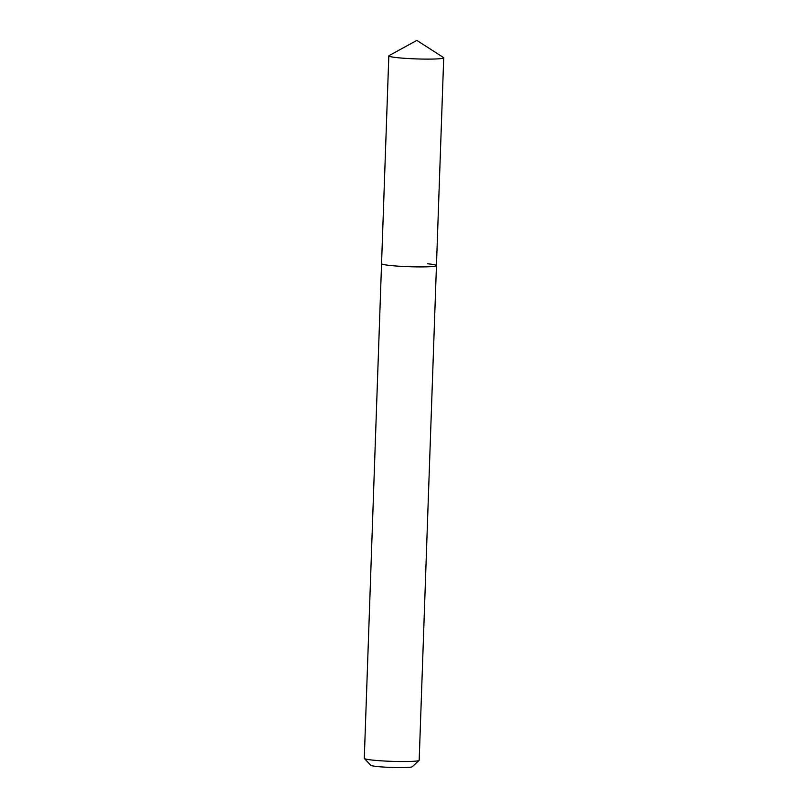 <?xml version="1.0" encoding="UTF-8"?>
<svg xmlns="http://www.w3.org/2000/svg" width="808" height="808" viewBox="0 0 808 808"><rect width="100%" height="100%" fill="white"/><g stroke="black" fill="none" stroke-linecap="round" stroke-linejoin="round"><path stroke-width="1.21" d="M388.82 55.883A27.462 2.06 2 0 0 397.778 57.721A27.462 2.06 2 0 0 427.321 59.115A27.462 2.06 2 0 0 443.713 57.802A27.462 2.06 2 0 0 443.501 57.54L416.837 40.4L389.042 55.641A27.462 2.06 2 0 0 388.82 55.883L381.558 263.681A27.462 2.06 2 0 0 390.517 265.519A27.462 2.06 2 0 1 381.558 263.681L364.287 758.328A27.462 2.06 2 0 0 364.358 758.48L370.731 765.267A20.846 1.566 2 0 0 377.467 766.55A20.846 1.566 2 0 0 399.172 767.6A20.846 1.566 2 0 0 412.272 766.721L419.099 760.399A27.462 2.06 2 0 0 419.18 760.247L436.451 265.6A27.462 2.06 2 0 0 427.503 263.761M364.358 758.48A27.462 2.06 2 0 0 373.245 760.166A27.462 2.06 2 0 0 401.839 761.55A27.462 2.06 2 0 0 419.099 760.399M436.451 265.6A27.462 2.06 2 0 1 420.059 266.913A27.462 2.06 2 0 1 390.517 265.519A27.462 2.06 2 0 0 420.059 266.913A27.462 2.06 2 0 0 436.451 265.6L443.713 57.802"/></g></svg>
